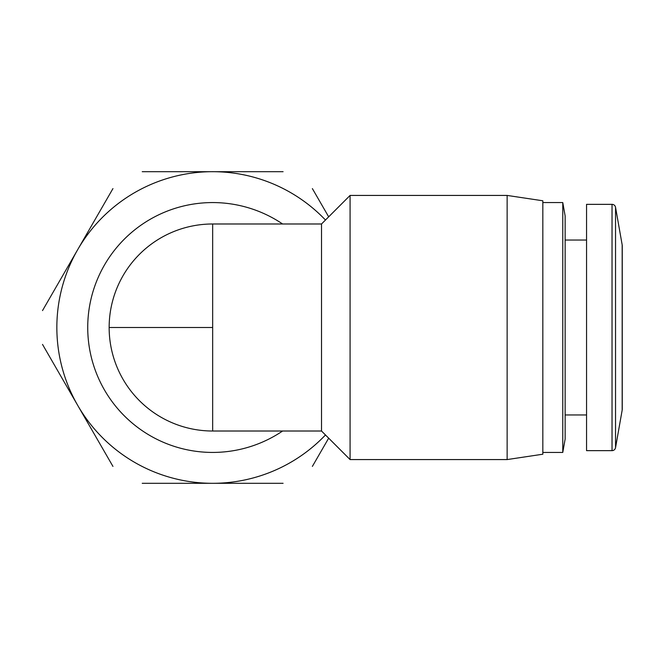 <?xml version="1.0" encoding="UTF-8"?>
<svg xmlns="http://www.w3.org/2000/svg" width="655" height="655" viewBox="0 0 655 655"><rect width="100%" height="100%" fill="white"/><g stroke="black" fill="none" stroke-linecap="round" stroke-linejoin="round"><path stroke-width="0.98" d="M612.032 204.352A3.57 3.57 0 0 1 615.544 207.307L622.168 244.864A5.355 5.355 0 0 1 622.25 245.797L622.25 409.203A5.355 5.355 0 0 1 622.168 410.136L615.544 447.692A3.57 3.57 0 0 1 612.032 450.648L586.553 450.648L586.553 204.352L612.032 204.352L612.032 450.648M212.662 223.985L212.662 431.015A103.515 103.515 0 0 1 109.148 327.5A103.515 103.515 0 0 1 212.662 223.985L321.523 223.985L321.523 431.015L350.081 459.573L350.081 195.427L507.134 195.427L507.134 459.573L350.081 459.573M282.608 431.015A124.933 124.933 0 0 1 87.729 327.5A124.933 124.933 0 0 1 282.608 223.985M321.523 223.985L350.081 195.427M565.142 414.951L586.553 414.951M565.142 240.049L586.553 240.049M212.662 431.015L321.523 431.015M507.134 459.573L542.831 454.218L542.831 200.782L507.134 195.427M565.142 215.953L565.142 439.046L562.776 452.433L562.776 202.567L565.142 215.953M542.831 452.433L562.776 452.433M542.831 202.567L562.776 202.567M112.947 466.401L42.51 344.407M283.091 483.308L142.225 483.308M328.679 438.162L312.378 466.401M312.378 188.599L328.679 216.838M142.225 171.692L283.091 171.692M42.51 310.593L112.947 188.599M325.478 434.961A155.808 155.808 0 0 1 77.724 249.596A155.808 155.808 0 0 1 325.478 220.039M212.662 327.5L109.148 327.5M622.168 244.864L622.168 410.136M615.544 207.307L615.544 447.692"/></g></svg>
